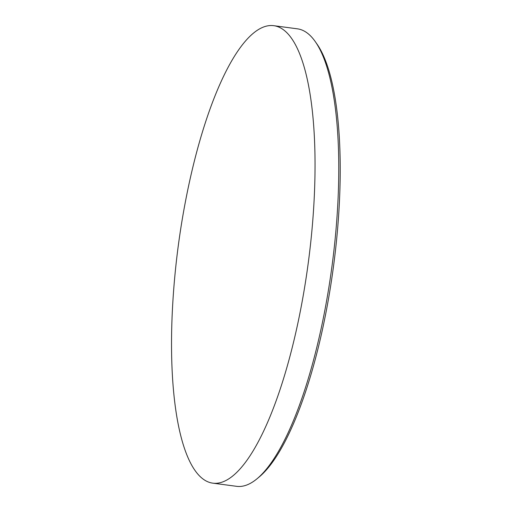 <?xml version="1.0" encoding="UTF-8"?>
<svg xmlns="http://www.w3.org/2000/svg" width="512" height="512" viewBox="0 0 512 512"><rect width="100%" height="100%" fill="white"/><g stroke="black" fill="none" stroke-linecap="round" stroke-linejoin="round"><path stroke-width="0.77" d="M315.296 41.658L316.979 44.07A228.486 64.896 97.6 0 1 333.498 266.413A228.486 64.896 97.6 0 1 259.475 476.723L257.222 478.611A230.758 65.536 -82.4 0 0 331.981 266.214A230.758 65.536 -82.4 0 0 315.296 41.658A230.758 65.536 -82.4 0 0 297.414 28.832L273.677 25.677A230.758 65.536 97.6 0 1 308.557 260.659A230.758 65.536 97.6 0 1 213.555 483.245A230.758 65.536 97.6 0 1 212.877 483.168A230.758 65.536 97.6 0 1 172.736 303.84A788.294 788.294 0 0 1 188.096 188.294A230.758 65.536 97.6 0 1 272.998 25.6A230.758 65.536 97.6 0 1 273.677 25.677M212.877 483.168L236.614 486.323A230.758 65.536 -82.4 0 0 237.293 486.4A230.758 65.536 -82.4 0 0 257.222 478.611"/></g></svg>
